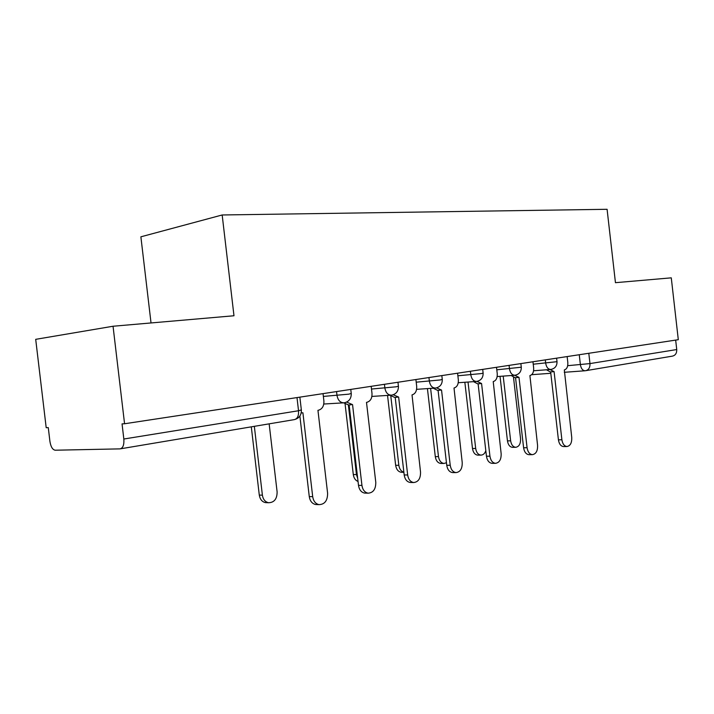 <?xml version="1.0" encoding="UTF-8"?>
<svg xmlns="http://www.w3.org/2000/svg" width="714" height="714" viewBox="0 0 714 714"><rect width="100%" height="100%" fill="white"/><g stroke="black" fill="none" stroke-linecap="round" stroke-linejoin="round"><path stroke-width="1.07" d="M113.044 326.244L233.978 315.758L222.17 214.976L607.087 209.291L615.45 282.682L671.276 277.844L678.3 339.694L124.566 423.759L113.044 326.244L35.7 339.337L46.196 427.713L48.275 427.606L49.918 441.395C50.801 446.786 52.559 449.722 55.174 450.213L120.068 448.874C122.978 448.16 124.227 444.876 123.834 439.021L298.532 410.746L301.344 409.907L299.862 397.145M151.029 322.951L140.881 236.816L222.17 214.976M124.566 423.759L122.049 423.884L123.834 439.021M675.667 340.096L676.738 349.548C676.845 353.287 675.355 355.492 672.249 356.161L586.06 370.628M549.95 369.522L554.082 371.619L561.891 439.762C562.587 443.947 564.301 446.205 567.014 446.518C570.361 445.831 571.941 442.832 571.744 437.512L564.328 369.941C566.871 369.111 568.032 366.63 567.817 362.516L567.139 356.572M567.014 446.518L563.56 446.571C560.838 446.25 559.124 444.01 558.428 439.833L550.646 371.914M553.314 371.708L550.262 371.94L546.505 369.781M503.2 376.108L510.644 440.815C511.322 444.831 513.036 446.991 515.767 447.294C519.132 446.634 520.729 443.751 520.551 438.646L513.527 377.501M515.767 447.294L512.572 447.339C509.841 447.044 508.136 444.893 507.458 440.886L500.032 376.349M514.633 375.269L518.998 377.367L527.075 447.714C527.789 451.989 529.583 454.3 532.439 454.648C536.044 453.979 537.758 450.864 537.571 445.313L529.913 375.582C532.626 374.707 533.867 372.146 533.653 367.897L532.956 361.766M532.439 454.648L528.958 454.684C526.102 454.327 524.317 452.024 523.603 447.767L515.544 377.652M518.15 377.465L515.124 377.688L511.179 375.519M476.934 381.392L481.566 383.507L489.938 456.192C490.67 460.548 492.535 462.922 495.534 463.324C499.443 462.672 501.308 459.441 501.148 453.64L493.222 381.597C496.114 380.678 497.453 378.018 497.239 373.627L496.507 367.299M495.534 463.324L492.044 463.332C489.045 462.931 487.18 460.557 486.448 456.228L478.103 383.784M480.629 383.614L477.648 383.82L473.489 381.651M468.027 382.044L475.685 448.472C476.381 452.56 478.166 454.782 481.022 455.113C483.226 454.996 484.824 453.515 485.815 450.677M481.022 455.113L477.827 455.148C474.971 454.809 473.186 452.596 472.489 448.517L464.85 382.267M430.604 388.389L438.485 456.612C439.199 460.78 441.056 463.047 444.046 463.44L446.446 462.743M444.046 463.44L440.85 463.448C437.861 463.056 436.004 460.789 435.299 456.639L427.427 388.603M436.575 387.88L441.538 390.067L450.222 465.269C450.971 469.678 452.908 472.124 456.05 472.597C460.307 471.99 462.36 468.634 462.217 462.529L454.015 388.014C457.103 387.05 458.549 384.302 458.334 379.759L457.576 373.208M452.935 472.579L452.56 472.579C449.418 472.106 447.482 469.669 446.741 465.269L438.084 390.335M440.493 390.174L437.584 390.371L433.193 388.211M393.262 394.771L398.644 397.091L407.667 474.989C408.417 479.451 410.425 481.968 413.701 482.53C418.359 481.995 420.644 478.505 420.528 472.052L412.023 394.896C415.343 393.878 416.896 391.013 416.681 386.31L415.896 379.536M410.818 482.486L410.22 482.477C406.944 481.914 404.936 479.406 404.186 474.962L395.199 397.359M397.484 397.216L394.646 397.395L390.022 395.253M346.656 402.089L352.555 404.642L361.944 485.431C362.694 489.911 364.756 492.49 368.138 493.178C373.288 492.776 375.841 489.144 375.778 482.271L366.496 402.357L366.942 402.285C370.512 401.206 372.19 398.233 371.985 393.352L371.173 386.319M365.639 493.115L364.675 493.097C361.293 492.41 359.231 489.831 358.49 485.368L349.128 404.9M351.252 404.784L348.521 404.936L343.657 402.848M390.808 396.091L398.831 465.296C399.438 469.089 401.116 471.401 403.874 472.213M401.786 472.293L401.42 472.284C398.287 471.838 396.368 469.509 395.645 465.296L387.541 395.413M348.37 404.954L356.464 474.569L357.678 478.407M358.035 481.477C355.42 480.424 353.841 478.112 353.296 474.551L345.103 404.124M301.201 412.915L302.906 412.781L312.696 496.676C313.419 501.121 315.508 503.772 318.953 504.628C324.7 504.45 327.592 500.666 327.61 493.267L317.944 410.318L318.426 410.238C322.273 409.095 324.094 405.989 323.888 400.929L323.04 393.628M317.078 504.557L315.517 504.495C312.08 503.647 309.992 501.005 309.269 496.578L299.871 416.048M254.336 426.329L262.395 495.168C263.091 499.398 265.135 501.915 268.535 502.736C274.212 502.576 277.077 498.979 277.121 491.946L269.151 423.848M266.965 502.674L265.429 502.62C262.038 501.799 259.994 499.291 259.289 495.079L251.301 426.838M323.362 396.422L348.753 394.164L351.243 393.485L350.77 389.416M371.485 389.041L396.208 386.792L398.421 386.203L397.966 382.258M416.208 382.177L440.288 379.946L442.269 379.42L441.823 375.6M457.879 375.778L481.352 373.574L483.128 373.11L482.7 369.388M496.801 369.807L521.282 367.21L520.872 363.596M533.233 364.202L557.009 361.686L556.608 358.169M567.701 365.684L589.978 363.587L676.738 349.548M579.259 354.733L580.393 364.693C581.107 368.692 582.74 370.718 585.284 370.753L585.444 370.736C588.613 370.048 590.121 367.665 589.978 363.587L588.8 353.287M336.553 391.575L337.017 395.502C337.972 400.429 340.382 402.866 344.237 402.803C348.914 401.741 351.261 398.707 351.27 393.7M384.453 384.31L384.891 388.095C385.801 392.843 388.05 395.199 391.629 395.154C396.172 394.137 398.439 391.21 398.439 386.381M428.944 377.554L429.364 381.205C430.239 385.801 432.336 388.077 435.674 388.041L435.727 388.041M470.383 371.262L470.794 374.788C471.624 379.232 473.596 381.437 476.711 381.419L476.756 381.419M509.082 365.389L509.475 368.799C510.26 373.092 512.116 375.243 515.035 375.234L515.071 375.234M545.291 359.892L545.674 363.185C546.424 367.353 548.173 369.441 550.913 369.45L550.94 369.441M296.997 397.582L298.532 410.746C298.818 415.941 297.399 418.904 294.275 419.627C299.005 418.44 301.37 415.298 301.379 410.193M561.891 439.762L558.428 439.833M507.458 440.886L510.644 440.815M527.075 447.714L523.603 447.767M489.938 456.192L486.448 456.228M472.489 448.517L475.685 448.472M435.299 456.639L438.485 456.612M450.222 465.269L446.741 465.269M407.667 474.989L404.186 474.962M361.944 485.431L358.49 485.368M395.645 465.296L398.831 465.296M353.296 474.551L356.464 474.569M312.696 496.676L309.269 496.578M259.289 495.079L262.395 495.168M533.59 370.771L550.494 369.477M550.913 369.45C554.992 368.567 557.027 366.005 557.018 361.784M497.167 376.555L514.562 375.269M515.035 375.234C519.221 374.323 521.309 371.682 521.3 367.317M458.254 382.731L476.176 381.463M476.711 381.419C481.004 380.473 483.146 377.751 483.137 373.243M416.601 389.335L435.058 388.086M435.674 388.041C440.083 387.059 442.287 384.239 442.287 379.58M371.896 396.422L390.924 395.199M323.799 404.026L343.425 402.848M294.275 419.627L120.639 448.785M584.944 370.78L564.274 372.297M550.797 373.288L531.689 374.689M456.05 472.597L452.56 472.579M413.701 482.53L410.22 482.477M368.138 493.178L364.675 493.097M401.42 472.284L403.883 472.302M318.953 504.628L315.517 504.495M265.429 502.62L268.535 502.736"/></g></svg>
